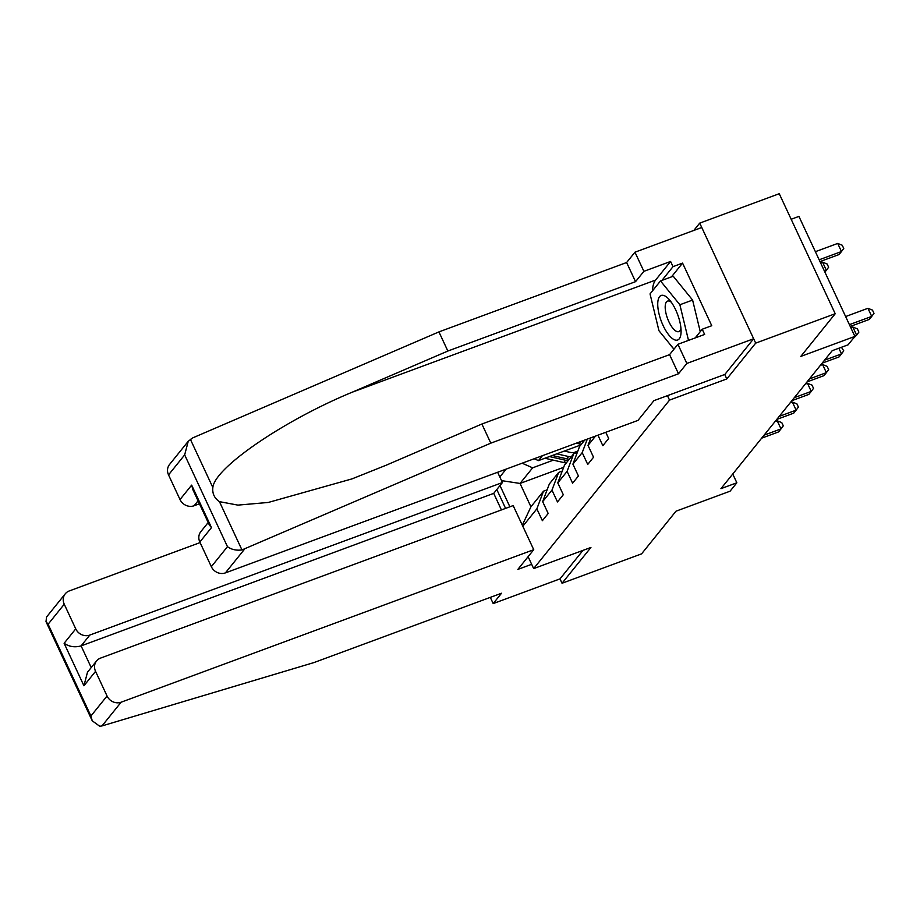 <?xml version="1.0" encoding="UTF-8"?>
<svg xmlns="http://www.w3.org/2000/svg" width="920" height="920" viewBox="0 0 920 920"><rect width="100%" height="100%" fill="white"/><g stroke="black" fill="none" stroke-linecap="round" stroke-linejoin="round"><path stroke-width="1.38" d="M724.73 374.486L726.8 378.936L755.688 343.125L699.717 223.123L693.829 230.425M699.717 223.123L779.251 193.717L835.21 313.731L800.814 356.397L854.887 336.409L798.928 216.395L791.165 219.27M490.314 597.379L493.2 603.577L560.004 578.875L562.039 583.257L641.573 553.863L675.981 511.198L730.066 491.199L736.851 482.793L732.757 474.018M755.688 343.125L835.21 313.731M562.039 583.257L590.928 547.446L533.658 568.606L528.103 556.68M505.586 508.392L496.8 489.543M533.658 568.606L669.542 400.108L667.46 395.657M563.661 467.325L520.041 483.448L530.932 506.805L543.524 491.176L536.854 508.852L542.374 520.697L548.182 513.486L542.662 501.641L551.966 490.107L557.485 501.94L563.304 494.73L557.784 482.897L567.088 471.362L572.608 483.195L578.427 475.985L572.907 464.151L582.21 452.605L587.73 464.45L593.538 457.24L588.018 445.395L595.539 436.08M536.854 508.852L522.813 526.263M509.887 506.793L499.997 485.576M499.824 476.962L506.149 469.119M597.942 435.183L602.841 445.694L608.66 438.483L605.774 432.296M854.887 336.409L848.102 344.816L832.197 350.692L720.935 488.669L736.851 482.793M542.662 501.641L549.343 483.966L558.647 472.431L562.235 471.097M580.796 444.969L538.453 460.609L542.397 455.722M558.647 472.431L551.966 490.107M534.209 458.746L538.453 460.609M557.784 482.897L564.454 465.221L573.769 453.686L577.357 452.352M573.769 453.686L567.088 471.362M572.907 464.151L579.577 446.464L584.74 440.07M587.305 439.127L582.21 452.605M590.893 437.793L588.018 445.395M726.8 378.936L669.542 400.108M543.524 491.176L547.124 489.854M577.817 451.122L573.459 452.732M553.357 460.161L532.634 467.831L520.041 483.448L501.526 480.619M530.932 506.805L522.307 525.17M522.146 463.209L532.634 467.831M849.413 324.656L871.723 316.411L869.308 319.412L850.252 326.45M845.63 316.549L867.939 308.303L871.723 316.411L874 313.352L872.482 310.109L867.939 308.303M819.996 261.59L839.051 254.541L841.478 251.539L837.694 243.432L815.384 251.677M837.694 243.432L842.237 245.237L843.755 248.48L841.478 251.539L819.168 259.785M674.785 339.905A23.747 8.832 -110.3 0 0 681.087 331.671A23.747 8.832 -110.3 0 0 669.231 299.575A23.747 8.832 -110.3 0 0 664.056 295.573A23.747 8.832 -110.3 0 0 659.042 313.961A23.747 8.832 -110.3 0 0 674.785 339.905M671.324 302.243A16.261 6.037 -110.3 0 0 669.507 301.173A16.261 6.037 -110.3 0 0 667.54 301.104A16.261 6.037 -110.3 0 0 666.724 316.1A16.261 6.037 -110.3 0 0 676.856 331.522A16.261 6.037 -110.3 0 0 678.822 331.603A16.261 6.037 -110.3 0 0 680.949 328.279M673.969 349.197L658.95 330.717L650.037 293.905L660.502 280.933L673.233 276.23L692.599 300.058L700.258 331.671M660.502 280.933L679.88 304.761L688.505 340.388M692.599 300.058L679.88 304.761M652.441 290.927A41.101 15.272 69.7 0 1 655.581 280.082L670.599 261.452L643.885 271.331L635.547 281.658L447.856 351.037L438.932 331.901L192.671 437.909L188.232 441.301L184.667 454.882L168.532 474.892A10.959 9.936 -141.1 0 1 169.544 464.485L188.232 441.301M447.856 351.037L352.176 392.219C283.739 420.474 214.429 467.889 212.853 487.531C212.209 493.522 214.406 498.226 219.443 501.653L237.9 505.114L268.318 502.447L352.015 478.883L386.204 465.198L481.884 424.016L669.576 354.637L677.913 344.298L704.639 334.431L702.213 329.233L711.758 325.714L682.571 263.108L673.026 266.639L661.928 280.404M643.885 271.331L634.961 252.195L701.764 227.493L753.641 338.744L724.856 374.44L653.913 400.66L638.02 420.371L225.411 572.884A10.959 9.936 -141.1 0 1 211.335 566.685L199.835 542.029A10.959 9.936 -141.1 0 1 200.847 531.622L208.196 522.525M635.547 281.658L626.623 262.522L634.961 252.195M438.932 331.901L626.623 262.522M211.335 566.685L227.47 546.675C231.483 549.585 236.314 550.678 241.96 549.93L490.808 443.152L678.5 373.773L686.837 363.434L677.913 344.298M686.837 363.434L753.641 338.744M670.599 261.452L673.026 266.639M678.5 373.773L669.576 354.637M490.808 443.152L481.884 424.016M198.076 500.825L194.108 505.747A10.959 9.936 -141.1 0 1 180.021 499.548L168.532 474.892M194.108 505.747L199.445 503.769M673.727 348.898A41.101 15.272 69.7 0 1 669.599 343.827M695.221 337.904L702.213 329.233M682.571 263.108L671.462 276.874M180.021 499.548L191.659 485.116L192.981 489.911L209.357 525.021L211.473 527.608L199.835 542.029M102.005 725.926L99.751 726.282L92.241 720.808L90.919 716.013L107.053 696.003A10.959 9.936 38.9 0 0 121.129 702.202L102.005 725.926L313.835 662.607L501.526 593.239L493.2 603.577M200.1 542.593L69.253 590.95A10.959 9.936 38.9 0 0 65.262 593.803A10.959 9.936 38.9 0 0 64.25 604.21L75.739 628.866A10.959 9.936 38.9 0 0 89.826 635.064L81.098 645.886C74.876 647.622 69.207 646.76 64.112 643.287L75.739 628.866M497.628 472.27L502.435 482.551L89.826 635.064M531.656 564.305L517.845 569.411L533.738 549.7L513.164 505.586L100.567 658.099A10.959 9.936 38.9 0 0 96.565 660.939A10.959 9.936 38.9 0 0 95.553 671.347L107.053 696.003M533.738 549.7L121.129 702.202M501.423 509.921L493.706 493.373L502.435 482.551M560.004 578.875L582.981 550.378M493.706 493.373L81.098 645.886L91.218 667.575M95.553 671.347L83.927 685.779L87.492 672.198L96.565 660.939M64.25 604.21L48.116 624.22L46 621.632L46.563 616.986L65.262 593.803M854.645 335.88L856.612 335.156L853.173 338.537M850.862 327.773L852.828 327.048L856.612 335.156L858.877 332.097L857.371 328.854L852.828 327.048M824.573 360.157L841.489 353.901L839.063 356.914L822.146 363.159M841.443 347.277L843.766 350.842L841.489 353.901L838.844 348.243M824.906 272.09L826.356 270.284L822.572 262.177L820.617 262.901M822.572 262.177L827.114 263.983L828.632 267.226L826.356 270.284L824.4 271.009M809.45 378.913L826.367 372.657L823.94 375.659L807.024 381.915M820.375 365.366L822.583 364.55L826.367 372.657L828.644 369.598L827.126 366.355L822.583 364.55M794.328 397.659L811.244 391.402L808.829 394.404L791.913 400.66M805.253 384.111L807.472 383.295L811.244 391.402L813.521 388.343L812.015 385.1L807.472 383.295M779.217 416.403L796.133 410.147L793.707 413.16L776.79 419.416M790.13 402.868L792.35 402.04L796.133 410.147L798.41 407.088L796.893 403.846L792.35 402.04M576.276 443.198L578.887 443.785A27.945 25.334 38.9 0 0 581.371 444.245M580.808 441.519A27.945 25.334 38.9 0 0 583.211 441.956M584.384 440.519A27.945 25.334 -141.1 0 1 583.763 440.427M764.094 435.16L781.011 428.904L778.584 431.905L761.668 438.161M775.019 421.613L777.227 420.796L781.011 428.904L783.288 425.845L781.77 422.602L777.227 420.796M545.123 458.148A9.683 8.774 38.9 0 0 546.71 458.654L563.764 462.541A27.945 25.334 38.9 0 0 566.26 462.99M556.795 453.836L568.606 456.527A27.945 25.334 38.9 0 0 571.101 456.987M564.339 451.053L569.238 452.168A23.195 21.022 38.9 0 0 576.529 452.663M549.412 456.561L565.604 460.253A27.945 25.334 38.9 0 0 568.1 460.713M569.261 459.264A27.945 25.334 -141.1 0 1 566.766 458.815L552.276 455.503M190.348 439.254L212.853 487.531M219.443 501.653L241.96 549.93M227.47 546.675L184.667 454.882M191.659 485.116L211.473 527.608M244.547 549.159L225.411 572.884M655.581 280.082L352.176 392.219M48.116 624.22L90.919 716.013M83.927 685.779L64.112 643.287M580.669 441.577L578.887 443.785M565.604 460.253L563.764 462.541M568.606 456.527L566.766 458.815M547.963 457.102L546.71 458.654M46 621.632L92.241 720.808"/></g></svg>

